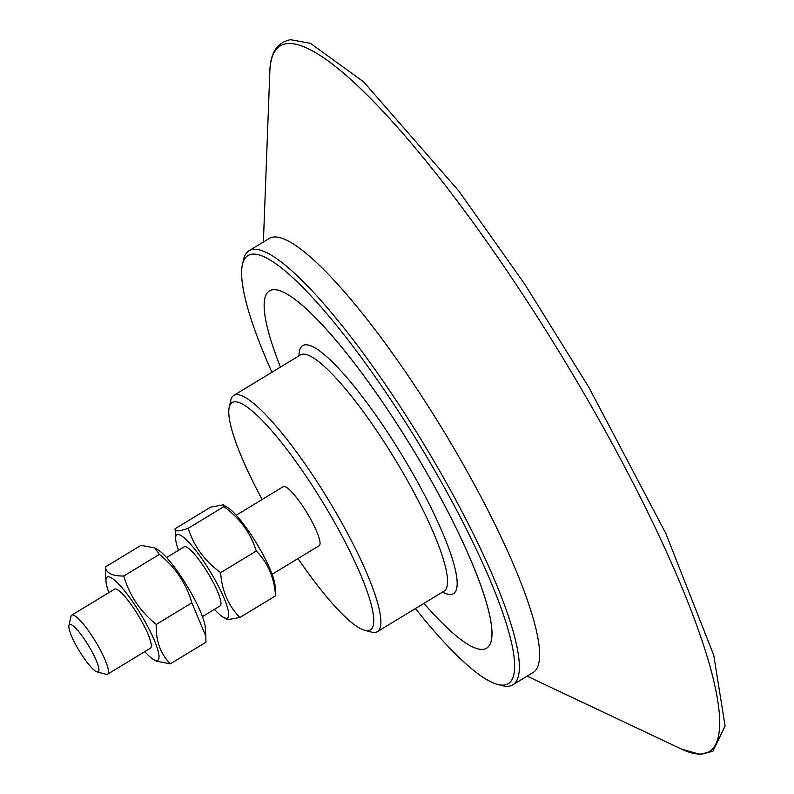 <?xml version="1.0" encoding="UTF-8"?>
<svg xmlns="http://www.w3.org/2000/svg" width="794" height="794" viewBox="0 0 794 794"><rect width="100%" height="100%" fill="white"/><g stroke="black" fill="none" stroke-linecap="round" stroke-linejoin="round"><path stroke-width="1.19" d="M144.766 651.646A48.722 9.389 -121.3 0 0 153.54 659.496A48.722 9.389 -121.3 0 0 147.466 626.029A48.722 9.389 -121.3 0 0 119.636 585.099A48.722 9.389 -121.3 0 0 105.969 581.168A48.722 9.389 -121.3 0 0 108.887 592.582M97.057 671.913L106.148 674.324A34.559 6.66 -121.3 0 0 107.607 674.215L150.423 648.212A34.559 6.66 -121.3 0 0 139.675 617.742A34.559 6.66 -121.3 0 0 116.946 589.406A34.559 6.66 -121.3 0 0 114.544 589.148L71.728 615.151A34.559 6.66 -121.3 0 0 70.964 616.402L68.909 625.583A27.641 5.33 58.7 0 1 88.422 645.443A27.641 5.33 58.7 0 1 97.057 671.913A27.641 5.33 58.7 0 1 78.12 648.946A27.641 5.33 58.7 0 1 68.909 625.583M154.87 547.959L157.798 549.696A48.722 9.389 58.7 0 1 193.835 597.862A48.722 9.389 58.7 0 1 205.368 628.014L205.835 636.242L191.87 602.815C186.262 583.501 175.434 567.353 159.366 554.391L154.87 547.959L140.965 545.359L105.374 566.976C106.277 573.169 112.411 576.176 123.775 576.007C129.372 595.331 140.21 611.469 156.279 624.441C155.743 640.748 160.448 653.879 170.373 663.834L156.458 661.233L153.54 659.496M105.969 581.168L105.374 566.976M170.373 663.834L205.964 642.217L205.835 636.242M123.775 576.007L159.366 554.391M156.279 624.441L191.87 602.815M202.45 616.61L220.087 605.901A34.559 6.66 -121.3 0 0 209.338 575.432A34.559 6.66 -121.3 0 0 184.923 546.629A34.559 6.66 -121.3 0 0 184.208 546.828L166.571 557.547M214.43 609.335A48.722 9.389 -121.3 0 0 223.203 617.186A48.722 9.389 -121.3 0 0 212.842 575.997A48.722 9.389 -121.3 0 0 175.633 538.858A48.722 9.389 -121.3 0 0 178.551 550.272M223.213 504.865L227.451 507.386A48.722 9.389 58.7 0 1 259.211 547.83A48.722 9.389 58.7 0 1 275.032 585.704L275.528 595.847C274.337 577.734 267.915 562.787 256.264 551.026C250.696 533.052 239.887 518.264 223.858 506.651L223.213 504.865L210.718 507.098L175.127 528.715L175.633 538.858M175.127 528.715C174.273 531.742 178.65 531.593 188.267 528.268C193.835 546.232 204.634 561.03 220.672 572.643C221.863 590.766 228.285 605.703 239.937 617.474L227.441 619.707L223.203 617.186M239.937 617.474L275.528 595.847M188.267 528.268L223.858 506.651M220.672 572.643L256.264 551.026M236.225 515.237L283.289 486.643A34.559 6.66 58.7 0 1 308.429 515.246A34.559 6.66 58.7 0 1 319.168 545.716L272.104 574.3M497.491 684.388L502.036 685.589A253.981 48.93 -121.3 0 0 512.805 684.835A253.981 48.93 -121.3 0 0 433.832 460.897A253.981 48.93 -121.3 0 0 249.108 250.676A253.981 48.93 -121.3 0 0 243.46 259.886L242.438 264.481A250.527 48.265 58.7 0 1 419.311 444.461A250.527 48.265 58.7 0 1 497.491 684.388A250.527 48.265 58.7 0 1 415.411 608.551M271.905 372.277A250.527 48.265 58.7 0 1 242.438 264.481M423.966 603.361A209.06 40.276 -121.3 0 0 486.563 648.212A209.06 40.276 -121.3 0 0 486.593 648.202A209.06 40.276 -121.3 0 0 412.483 448.61A209.06 40.276 -121.3 0 0 269.533 290.832A209.06 40.276 -121.3 0 0 269.513 290.842A209.06 40.276 -121.3 0 0 280.451 367.086M249.108 250.676L269.364 238.379A253.981 48.93 58.7 0 1 454.089 448.6A253.981 48.93 58.7 0 1 533.072 672.528L512.805 684.835M486.563 648.212L486.593 648.202A209.06 40.276 -121.3 0 0 412.453 448.63A209.06 40.276 -121.3 0 0 269.503 290.852L269.533 290.832M107.607 674.215A34.559 6.66 -121.3 0 0 96.868 643.745A34.559 6.66 -121.3 0 0 71.728 615.151M364.654 630.287L371.473 632.093A138.225 26.629 -121.3 0 0 377.339 631.677A138.225 26.629 -121.3 0 0 334.353 509.808A138.225 26.629 -121.3 0 0 233.823 395.402A138.225 26.629 -121.3 0 0 230.756 400.414L229.208 407.302A133.035 25.626 58.7 0 1 323.138 502.88A133.035 25.626 58.7 0 1 364.654 630.287A133.035 25.626 58.7 0 1 298.018 558.559M262.139 499.495A133.035 25.626 58.7 0 1 229.208 407.302M233.823 395.402L300.479 354.918A138.225 26.629 58.7 0 1 401.01 469.323A138.225 26.629 58.7 0 1 443.995 591.193L377.339 631.677M298.991 355.821A145.133 27.959 58.7 0 1 401.923 455.022A145.133 27.959 58.7 0 1 442.496 592.096M263.39 242.001L269.841 71.559A412.82 79.529 58.7 0 1 286.852 43.65A412.82 79.529 58.7 0 1 580.553 387.581A412.82 79.529 58.7 0 1 681.312 749.01L527.097 676.16M269.841 71.559C270.228 53.009 277.116 42.38 290.515 39.7L310.434 43.323L363.632 81.851L458.743 190.897L524.814 284.252L588.801 387.204L665.779 533.34L713.746 655.219L725.091 725.974L712.893 751.303L699.574 754.3L681.312 749.01"/></g></svg>
